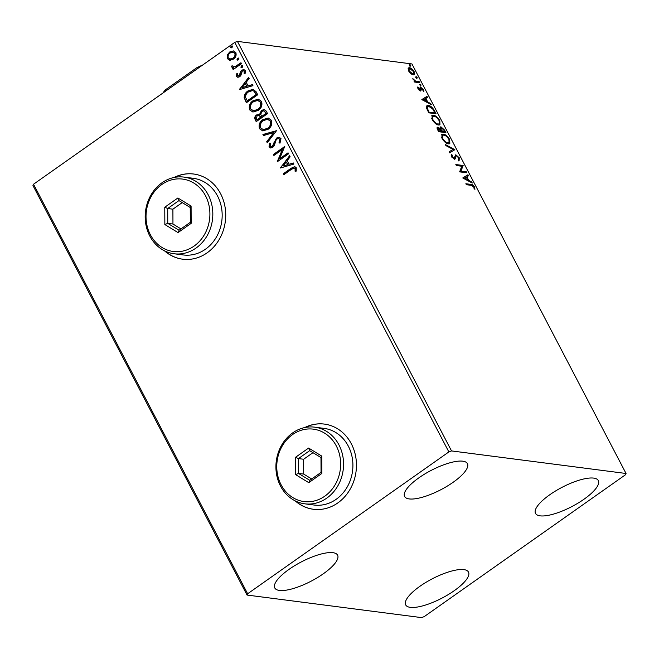 <?xml version="1.0" encoding="UTF-8"?>
<svg xmlns="http://www.w3.org/2000/svg" width="659" height="659" viewBox="0 0 659 659"><rect width="100%" height="100%" fill="white"/><g stroke="black" fill="none" stroke-linecap="round" stroke-linejoin="round"><path stroke-width="0.99" d="M295.207 500.881A42.942 37.489 -82.6 0 0 313.371 509.267A42.942 37.489 -82.6 0 0 337.828 502.916A42.942 37.489 -82.6 0 0 355.778 457.099A42.942 37.489 -82.6 0 0 324.385 424.091A42.942 37.489 -82.6 0 0 304.689 427.576M295.611 501.079A42.942 37.489 -82.6 0 0 313.478 509.275M164.478 250.807A42.942 37.489 -82.6 0 0 182.642 259.193A42.942 37.489 -82.6 0 0 207.091 252.85A42.942 37.489 -82.6 0 0 225.048 207.033A42.942 37.489 -82.6 0 0 193.655 174.017A42.942 37.489 -82.6 0 0 173.951 177.51M164.882 251.005A42.942 37.489 -82.6 0 0 182.741 259.209M584.047 499.192A35.429 10.808 -27.6 0 1 535.512 513.386A35.429 10.808 -27.6 0 1 549.771 494.761A35.429 10.808 -27.6 0 1 598.306 480.559A35.429 10.808 -27.6 0 1 584.047 499.192M323.33 573.775A35.429 10.808 -27.6 0 1 274.795 587.976A35.429 10.808 -27.6 0 1 289.054 569.343A35.429 10.808 -27.6 0 1 337.589 555.15A35.429 10.808 -27.6 0 1 323.33 573.775M453.153 482.273A35.429 10.808 -27.6 0 1 404.618 496.466A35.429 10.808 -27.6 0 1 418.877 477.841A35.429 10.808 -27.6 0 1 467.412 463.639A35.429 10.808 -27.6 0 1 453.153 482.273M454.224 590.703A35.429 10.808 -27.6 0 1 405.689 604.896A35.429 10.808 -27.6 0 1 419.948 586.271A35.429 10.808 -27.6 0 1 468.483 572.07A35.429 10.808 -27.6 0 1 454.224 590.703M247.051 595.052L421.579 617.615L424.239 616.602L625.465 474.768L626.05 473.491L451.522 450.921L448.861 451.934L247.636 593.767L247.051 595.052L32.95 185.508L33.535 184.232L247.636 593.767M408.127 68.437L409.527 67.729C411.018 67.902 412.55 69.211 414.132 71.658L414.247 74.722L413.267 74.887L410.887 73.693L408.629 70.95L408.514 67.902M419.816 82.713L414.503 82.021L413.992 81.049L414.775 81.148L412.806 78.619L415.623 81.115L419.305 81.732L419.816 82.713M417.946 88.776L417.715 86.988L419.775 89.83L420.269 87.614L420.928 87.4L423.539 89.657L423.869 91.576L421.463 88.38L420.969 90.604L420.31 90.81L417.946 88.776M419.165 90.258L420.137 89.657M420.269 87.614L420.928 87.4L420.277 87.861L421.414 88.38M421.463 88.38L420.434 89.006L420.426 89.97L421.076 89.517M434.52 110.827L436.06 113.768L428.787 112.829L426.464 107.928L426.9 105.753L428.432 105.506C430.459 105.629 432.485 107.409 434.52 110.827L434.009 111.182M445.921 132.64L438.647 131.693L437.708 129.905C436.752 127.978 436.843 127.08 437.988 127.212L440.154 128.604L440.962 126.841L444.594 130.103L445.921 132.64M437.304 127.335L437.988 127.212L437.337 127.673L438.548 128.2M440.294 126.956L440.962 126.841L440.319 127.294L441.621 127.846M454.85 149.708L449.702 152.839L449.141 151.776L453.046 149.404L445.921 145.606L445.36 144.543L454.85 149.708M466.407 171.826L466.918 172.806L459.644 171.867L461.753 166.225L456.333 165.524L455.822 164.544L463.096 165.483L460.995 171.126L466.407 171.826L465.962 172.683M471.201 185.336L466.366 184.709L465.855 183.737L470.765 184.372C471.877 184.149 473.137 185.031 474.521 187.024L474.941 189.306L474.118 188.738L473.788 186.934L471.201 185.336M626.05 473.491L411.949 63.948L237.421 41.385L451.522 450.921M462.882 178.045L467.939 174.759L468.491 175.821L466.844 176.818L468.706 180.385L471.72 181.991L472.272 183.054L462.882 178.045M459.241 157.781L459.142 160.425L458.359 159.585L458.532 157.756L456.374 155.821L455.822 156.051L455.287 158.852L454.438 159.214L451.563 156.727L451.506 154.437L452.354 155.252L452.313 156.834L453.903 158.234L455.871 154.849L459.241 157.781L458.705 158.16M456.374 155.821L455.171 156.504L454.636 159.313M453.886 158.226L454.529 157.765M455.18 154.997L455.871 154.849L455.221 155.302L456.456 155.837M448.433 143.876C446.398 143.687 444.273 141.907 442.065 138.563L441.868 134.362L443.301 134.115C445.344 134.321 447.469 136.108 449.669 139.477L449.817 143.646L448.433 143.876M438.573 125.012C436.538 124.815 434.413 123.044 432.205 119.699L432.007 115.498L433.441 115.251C435.484 115.457 437.609 117.244 439.808 120.613L439.957 124.782L438.573 125.012M421.9 99.657L426.958 96.371L427.518 97.433L425.871 98.438L427.732 101.997L430.739 103.603L431.299 104.666L421.9 99.657M420.92 85.736L419.89 84.846L420.071 84.105L421.101 85.003L420.269 86.189M419.89 84.846L419.758 84.327M417.007 78.256L415.977 77.358L416.159 76.625L417.188 77.515L416.364 78.709M415.977 77.358L415.845 76.848M410.631 66.057L409.601 65.167L409.783 64.434L410.812 65.323L409.989 66.51M409.601 65.167L409.47 64.648M229.983 60.266L227.231 58.602L227.223 55.01L229.686 51.987L233.5 50.908L235.823 52.547C236.597 55.307 235.79 57.506 233.426 59.137L229.563 60.233M241.466 63.709L233.162 69.566L232.652 68.585L233.871 67.729L231.622 66.996L231.515 66.048L232.643 65.892L233.533 66.921L235.23 66.559L240.955 62.737L241.466 63.709M237.537 75.645L239.151 75.801L240.642 71.403L241.762 70.175L243.846 69.574L245.239 70.546L245.156 73.347L244.102 73.33L244.275 71.378L243.459 70.818L242.314 71.123L240.815 75.538L239.703 76.749L237.817 77.317L236.548 76.428L236.746 73.709L237.759 73.783L237.537 75.645L238.385 76.082M256.162 91.823L257.702 94.772L246.342 102.779L244.168 97.548C244.374 94.591 245.675 92.367 248.081 90.868L253.114 89.278L256.162 91.823M267.562 113.636L256.203 121.643L255.264 119.847C254.341 117.862 254.769 116.223 256.557 114.946L259.588 114.427L261.45 110.382L264.21 109.583L266.236 111.099L267.562 113.636M258.913 114.238L260.008 114.485L261.45 110.382M276.492 130.713L267.257 142.789L266.697 141.726L273.707 132.566L263.476 135.556L262.916 134.494L276.492 130.713M288.049 152.83L288.56 153.802L277.2 161.809L282.357 149.502L273.889 155.475L273.378 154.494L284.737 146.487L279.597 158.786L288.049 152.83M291.476 169.33L283.922 174.66L283.411 173.688L291.08 168.276L294.73 166.661L296.27 167.79L296.212 171.109L295.084 171.233L295.117 168.622L294.227 168.037L291.476 169.33M448.861 451.934L234.761 42.398L33.535 184.232M280.437 167.996L289.581 155.755L290.141 156.817L287.176 160.689L289.037 164.256L293.362 162.987L293.922 164.05L280.437 167.996M280.989 138.555L279.993 143.151L279.004 142.764L279.861 139.444L278.6 138.571L277.011 139.033L276.063 140.136L274.317 145.581L272.842 147.303L270.585 147.987L269.012 146.908L269.655 143.102L270.75 143.374L270.182 146.092L271.055 146.718L272.291 146.364L276.516 138.044L279.152 137.311L280.989 138.555M268.056 129.312L262.752 130.902L259.514 128.744C258.46 124.889 259.588 121.841 262.9 119.592L268.188 118.06L271.417 120.251C272.431 124.057 271.31 127.08 268.056 129.312M258.196 110.448L252.891 112.038L249.654 109.88C248.6 106.025 249.728 102.977 253.04 100.728L258.328 99.196L261.557 101.387C262.57 105.193 261.45 108.216 258.196 110.448M239.456 89.608L248.608 77.375L249.16 78.437L246.202 82.301L248.064 85.868L252.389 84.607L252.941 85.67L239.456 89.608M242.273 67.366L240.906 67.218L241.425 65.743L242.8 65.884L242.273 67.366M241.458 67.597L240.906 67.218L241.845 65.793L241.425 65.743M242.248 65.513L242.8 65.884M238.369 59.887L236.993 59.738L237.512 58.256L238.887 58.404L238.369 59.887M237.545 60.117L236.993 59.738L237.413 59.796L237.932 58.313L237.512 58.256M238.336 58.033L238.887 58.404M231.993 47.687L230.617 47.547L231.136 46.064L232.512 46.212L231.993 47.687M231.169 47.926L230.617 47.547L231.037 47.596L231.556 46.114L231.136 46.064M231.96 45.833L232.512 46.212M234.761 42.398L237.421 41.385M193.754 174.034A42.942 37.489 -82.6 0 0 174.396 177.419M324.492 424.099A42.942 37.489 -82.6 0 0 305.125 427.485M284.202 174.462L283.411 173.688M283.823 173.737L291.492 168.333L294.944 166.702M295.496 171.291L295.281 169.379M295.702 169.437L295.117 168.622M295.529 168.679L294.441 168.086M289.771 156.109L280.347 167.831M293.444 163.144L289.037 164.256M283.131 165.986L288.074 164.709L286.228 161.925L283.131 165.986L287.662 164.659L286.228 161.925M288.074 164.709L287.662 164.659M277.554 161.57L282.357 149.502M274.169 155.269L273.378 154.494M273.79 154.552L284.828 146.776M288.189 153.086L279.597 158.786M280.05 143.069L279.004 142.764M279.424 142.822L280.273 139.502L279.861 139.444M280.273 139.502L278.806 138.604M270.791 148.003L269.012 146.908M269.424 146.957L270.066 143.151M271.269 146.735L272.291 146.364M272.702 146.413L273.452 144.733M273.864 144.791L274.366 142.789L273.946 142.731M274.366 142.789L276.516 138.044M276.928 138.093L279.358 137.344M267.488 142.484L266.697 141.726M267.117 141.776L273.707 132.566M263.814 135.457L262.916 134.494M263.336 134.543L276.483 130.704M262.957 130.919L259.514 128.744M259.934 128.793C258.88 124.946 260 121.899 263.312 119.65L262.9 119.592M263.312 119.65L268.394 118.085M263.518 129.642L267.958 128.398C270.561 126.619 271.475 124.205 270.684 121.157L267.809 119.328M263.411 120.572C260.783 122.36 259.868 124.79 260.659 127.879L263.312 129.617L267.538 128.34C270.149 126.569 271.055 124.156 270.272 121.099L267.595 119.295L263.411 120.572M270.684 121.157L270.272 121.099M267.958 128.398L267.538 128.34M256.483 121.445L255.684 119.905C254.761 117.912 255.19 116.281 256.969 114.995L256.557 114.946M256.969 114.995L259.111 114.271M261.862 110.432L264.416 109.616M265.717 112.425L263.691 110.869L261.961 111.355L260.733 114.32L261.664 116.462L266.302 113.537L263.888 110.91M260.651 116.841L258.748 115.407L257.084 115.91L256.326 118.834L256.862 119.847L260.915 117.335L258.954 115.449M260.915 117.335L260.239 116.783M256.862 119.847L260.503 117.286M266.302 113.537L265.305 112.368M261.664 116.462L265.89 113.48M253.097 112.055L249.654 109.88M250.066 109.929C249.011 106.083 250.14 103.035 253.451 100.786L253.04 100.728M253.451 100.786L258.534 99.221M253.657 110.778L258.097 109.534C260.7 107.755 261.615 105.341 260.824 102.293L257.949 100.465M253.542 101.708C250.922 103.496 250.008 105.926 250.799 109.015L253.451 110.753L257.677 109.476C260.289 107.705 261.195 105.292 260.404 102.236L257.727 100.432L253.542 101.708M260.824 102.293L260.404 102.236M258.097 109.534L257.677 109.476M246.623 102.582L244.168 97.548M244.588 97.606C244.786 94.649 246.095 92.417 248.501 90.926L248.081 90.868M248.501 90.926L253.311 89.303M254.242 91.214L252.463 90.596L248.591 91.848C246.614 93.067 245.585 94.888 245.51 97.31L247.413 101.033L256.442 94.674L254.242 91.214L252.661 90.629M246.993 100.984L256.03 94.616L253.822 91.164M256.442 94.674L256.03 94.616M248.789 77.729L239.374 89.443M252.463 84.756L248.064 85.868M242.15 87.598L247.092 86.329L245.255 83.545L242.15 87.598L246.68 86.271L245.255 83.545M247.092 86.329L246.68 86.271M238.031 77.334L236.548 76.428M236.968 76.485L237.166 73.767L236.746 73.709M237.166 73.767L237.751 73.808M237.957 75.703L239.151 75.801M239.563 75.859L240.197 75.093L239.777 75.035M240.197 75.093L241.062 71.46L240.642 71.403M241.062 71.46L241.762 70.175M242.174 70.233L244.052 69.615M244.514 73.38L244.275 71.378M244.687 71.427L243.657 70.851M241.845 65.793L242.446 65.562M233.443 69.36L232.652 68.585M233.064 68.643L233.871 67.729M233.055 67.77L231.622 66.996M232.034 67.045L231.515 66.048M231.927 66.106L232.643 66.007M233.756 66.938L235.23 66.559M235.65 66.608L241.087 62.992M237.932 58.313L238.533 58.083M230.403 60.323L227.231 58.602M227.652 58.659L227.223 55.01M227.643 55.068L229.686 51.987M230.098 52.036L233.698 50.932M230.156 59.038L233.335 58.214C235.115 57.02 235.749 55.389 235.222 53.321L233.286 52.127M230.197 52.959C228.418 54.153 227.767 55.801 228.253 57.885L229.942 59.022L232.924 58.157C234.703 56.971 235.329 55.34 234.81 53.272L233.072 52.086L230.197 52.959M235.222 53.321L234.81 53.272M233.335 58.214L232.924 58.157M231.556 46.114L232.157 45.883M466.16 184.314L472.281 185.55M473.978 187.403L474.521 187.024M474.068 187.897L474.332 188.886M462.816 177.93L467.939 174.759M467.289 175.212L467.824 176.225M466.333 177.18L466.844 176.818M467.602 179.973L468.03 180.788M468.088 180.821L468.706 180.385M471.103 182.428L471.72 181.991M466.317 177.139L464.587 178.194L467.742 179.866L466.317 177.139M463.969 178.63L464.587 178.194M467.124 180.302L467.742 179.866M456.127 165.129L462.445 165.944L463.096 165.483M462.445 165.944L463.211 165.706M462.56 166.167L460.353 171.587L460.995 171.126M460.353 171.587L465.756 172.287M458.59 158.242L458.491 160.887M455.723 156.282L455.171 156.504L455.723 156.282M451.184 155.211L451.703 155.713L452.354 155.252M451.703 155.713L451.423 156.447M451.827 157.18L452.313 156.834M449.166 151.825L453.046 149.404M453.021 149.428L454.109 150.005L454.759 149.552M441.588 134.634L443.301 134.115M442.65 134.576L444.677 135.317M449.15 139.84L449.669 139.477M449.537 141.117L449.463 143.819M446.407 143.135L449.051 142.715L448.944 139.411C447.164 136.685 445.451 135.243 443.812 135.095L442.659 135.293L442.79 138.612C444.578 141.314 446.291 142.748 447.922 142.904L449.051 142.715M442.659 135.293L441.555 137.434M442.288 138.967L442.79 138.612M447.272 143.357L447.922 142.904M441.077 131.215L444.018 132.022L444.66 131.561L444.084 130.449L444.594 130.103M444.52 131.66L444.965 132.517M440.83 128.274L440.327 129.634M438.441 131.298L440.566 131.578L441.217 131.116L438.507 128.192L437.288 129.007M437.848 130.161L438.359 129.807L438.886 130.82L441.703 130.721L444.66 131.561M438.375 131.174L438.886 130.82M438.507 128.192L438.359 129.807M441.308 131.668L441.958 131.215M440.369 129.609L440.978 129.18L441.703 130.721M444.084 130.449L441.472 127.813L440.393 128.348M441.472 127.813L440.978 129.18M431.727 115.77L433.441 115.251M432.79 115.712L434.816 116.454M439.289 120.976L439.808 120.613M439.677 122.253L439.602 124.955M436.546 124.271L439.191 123.851L439.075 120.548C437.304 117.821 435.591 116.379 433.943 116.231L432.798 116.429L432.922 119.749C434.709 122.45 436.423 123.884 438.062 124.04L439.191 123.851M432.798 116.429L431.694 118.571M432.428 120.103L432.922 119.749M437.411 124.493L438.062 124.04M434.66 112.796L435.105 113.645M426.612 106.033L428.432 105.506M427.782 105.967L429.874 106.725M428.515 112.31L434.8 112.697L432.708 109.015L428.943 106.486L427.057 107.145L426.67 108.546M428.581 112.434L434.149 113.159L434.8 112.697M426.834 108.949L427.419 108.529L429.017 111.956M427.707 106.684L427.419 108.529M421.842 99.542L426.958 96.371M426.315 96.832L426.843 97.845M425.36 98.792L425.871 98.438M426.62 101.585L427.057 102.4M427.106 102.433L427.732 101.997M430.121 104.04L430.739 103.603M425.335 98.759L423.613 99.806L426.768 101.486L425.335 98.759M422.996 100.242L423.613 99.806M426.142 101.923L426.768 101.486M417.658 87.935L418.473 87.622M418.136 89.105L418.564 88.792M419.626 88.075L420.277 87.861M423.078 89.986L423.539 89.657M420.426 89.97L420.318 91.057M419.421 84.566L420.45 85.456M414.247 81.527L414.775 81.148M413.111 79.517L413.613 79.154M414.495 81.354L415.623 81.115M414.972 81.576L418.663 82.194L419.305 81.732M415.508 77.087L416.546 77.976M408.242 68.206L409.527 67.729M408.877 68.19L410.425 68.791M413.671 71.988L414.132 71.658M413.901 73.067L413.877 74.871M411.694 74.278L412.756 73.915C413.91 74.105 414.149 73.322 413.481 71.576L410.038 68.709L408.234 70.06M410.038 68.709C408.893 68.52 408.638 69.302 409.28 71.04L412.756 73.915L412.114 74.368M408.844 71.345L409.28 71.04M409.132 64.887L410.17 65.776M199.133 67.539L196.596 67.844A43.799 13.361 -27.6 0 1 202.626 65.043M162.897 93.051A43.799 13.361 -27.6 0 1 165.434 89.805L196.596 67.844M165.434 89.805L164.033 92.285M194.067 246.095A36.5 31.863 -82.6 0 0 205.55 195.847A36.5 31.863 -82.6 0 0 161.859 184.487A36.5 31.863 -82.6 0 0 150.376 234.736A36.5 31.863 -82.6 0 0 194.067 246.095M161.949 182.807A38.65 33.741 97.4 0 1 183.96 177.098A38.65 33.741 97.4 0 1 212.214 206.802A38.65 33.741 97.4 0 1 196.061 248.039A38.65 33.741 97.4 0 1 174.05 253.756A38.65 33.741 97.4 0 1 145.796 224.044A38.65 33.741 97.4 0 1 161.949 182.807M174.05 253.756L183.4 254.959A38.65 33.741 -82.6 0 0 205.41 249.25A38.65 33.741 -82.6 0 0 221.564 208.013A38.65 33.741 -82.6 0 0 193.309 178.301L183.96 177.098M164.775 207.231L177.889 197.98L191.085 206.045L191.159 223.352L178.037 232.594L164.849 224.538L164.775 207.231L167.699 208.516L167.765 223.352L179.067 230.255L190.311 222.33L190.245 207.503L178.943 200.591L167.699 208.516L172.897 209.183L172.955 224.019L167.765 223.352L164.849 224.538M172.955 224.019L180.97 228.92M182.23 202.601L172.897 209.183M179.067 230.255L178.037 232.594M190.311 222.33L191.159 223.352M190.245 207.503L191.085 206.045M177.889 197.98L178.943 200.591M324.805 496.169A36.5 31.863 -82.6 0 0 336.288 445.912A36.5 31.863 -82.6 0 0 292.596 434.553A36.5 31.863 -82.6 0 0 281.113 484.802A36.5 31.863 -82.6 0 0 324.805 496.169M292.687 432.881A38.65 33.741 97.4 0 1 314.697 427.164A38.65 33.741 97.4 0 1 342.952 456.876A38.65 33.741 97.4 0 1 326.79 498.113A38.65 33.741 97.4 0 1 304.779 503.822A38.65 33.741 97.4 0 1 276.525 474.109A38.65 33.741 97.4 0 1 292.687 432.881M304.779 503.822L314.129 505.033A38.65 33.741 -82.6 0 0 336.139 499.324A38.65 33.741 -82.6 0 0 352.301 458.087A38.65 33.741 -82.6 0 0 324.047 428.375L314.697 427.164M295.512 457.297L308.626 448.054L321.814 456.119L321.889 473.426L308.774 482.668L295.586 474.604L295.512 457.297L298.436 458.582L298.494 473.417L309.804 480.329L321.04 472.404L320.982 457.568L309.672 450.657L298.436 458.582L303.626 459.257L303.692 474.093L298.494 473.417L295.586 474.604M303.692 474.093L311.707 478.986M312.967 452.675L303.626 459.257M309.804 480.329L308.774 482.668M321.04 472.404L321.889 473.426M320.982 457.568L321.814 456.119M308.626 448.054L309.672 450.657M291.492 168.333L291.08 168.276M255.684 119.905L255.264 119.847M245.749 100.909L245.337 100.86M255.89 93.619L255.478 93.57M240.543 73.511L240.123 73.462M238.574 64.755L238.163 64.706M470.114 184.825L470.765 184.372M454.858 157.971L455.509 157.517M428.177 111.668L428.688 111.313M416.875 81.963L417.526 81.502M294.227 168.037L294.647 168.094M278.6 138.571L279.021 138.621M271.055 146.718L271.475 146.776M267.595 119.295L268.007 119.353M263.312 129.617L263.724 129.666M258.748 115.407L259.16 115.457M263.691 110.869L264.102 110.926M257.727 100.432L258.147 100.489M253.451 110.753L253.863 110.803M252.463 90.596L252.875 90.654M243.459 70.818L243.871 70.867M233.533 66.921L233.953 66.971M233.072 52.086L233.492 52.143M229.942 59.022L230.353 59.071M455.962 155.911L455.311 156.364M454.298 158.16L453.656 158.613M420.03 89.781L419.379 90.242M421.167 88.438L420.524 88.891"/></g></svg>
